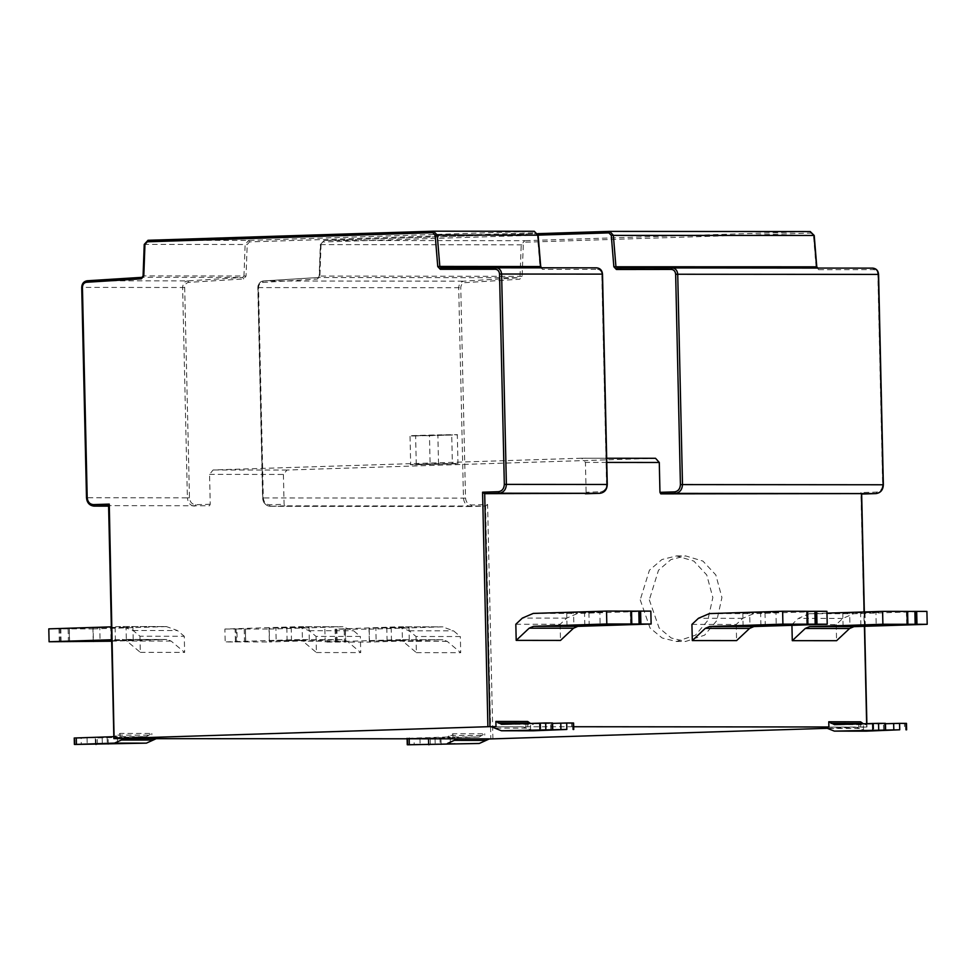 <?xml version="1.0" encoding="UTF-8"?>
<svg xmlns="http://www.w3.org/2000/svg" width="976" height="976" viewBox="0 0 976 976"><rect width="100%" height="100%" fill="white"/><g stroke="black" fill="none" stroke-linecap="round" stroke-linejoin="round"><path stroke-width="0.73" stroke-dasharray="4.88 3.66" d="M110.727 627.361L126.063 627.373L99.784 627.714L110.727 627.361L111.02 640.256L126.355 640.268L111.654 640.732M133.2 639.939L126.355 640.268L126.063 627.373L132.907 627.043L133.2 639.939M93.232 640.939L92.94 628.044L99.784 627.714L100.077 640.61M59.316 641.769L59.024 628.873L60.829 628.825L93.11 628.91L93.403 641.805M48.8 628.861L59.024 628.873M111.667 641.22L166.872 639.463L111.63 639.756M139.958 636.218L140.324 652.358L126.795 641.012L122.354 639.414L166.664 639.463L171.105 641.061L184.635 652.407L184.269 636.267L139.958 636.218L133.151 630.508L122.061 626.519L111.337 626.86M68.113 628.886L68.405 641.781M69.528 641.732L69.235 628.837L69.32 641.744M93.11 628.91L166.884 626.568L122.061 626.519L166.371 626.568L177.449 630.545L184.269 636.267M140.324 652.358L184.635 652.407M302.45 640.451L276.171 640.781L309.294 640.122L309.002 627.226L275.879 627.897L302.17 627.556L302.45 640.451M269.327 641.122L276.171 640.781L275.879 627.897L269.034 628.227L269.327 641.122M236.924 629.008L269.205 629.081L269.498 641.976L342.966 639.646L298.461 639.597L225.188 641.94L235.423 641.94L235.131 629.056L236.033 629.02L236.924 629.008L237.217 641.903L269.498 641.976M235.423 641.94L237.217 641.903M269.205 629.081L342.478 626.751L353.556 630.728L360.364 636.437L316.053 636.401L309.246 630.679L298.168 626.702L224.895 629.044L225.188 641.94M224.895 629.044L235.131 629.056M316.053 636.401L316.419 652.541L302.889 641.195L298.461 639.597L342.771 639.646L347.2 641.232L360.73 652.59L360.364 636.437M244.22 629.056L244.512 641.952M245.623 641.903L245.33 629.008L245.623 641.903M298.68 626.702L342.991 626.738L298.68 626.702M316.419 652.541L360.73 652.59M402.441 640.561L376.15 640.89L409.273 640.219L408.981 627.324L375.858 627.995L402.149 627.666L402.441 640.561M369.306 641.22L376.15 640.89L375.858 627.995L369.013 628.324L369.306 641.22M344.199 629.166L369.184 629.191L369.477 642.086L442.945 639.744L398.647 639.695L325.167 642.037L335.402 642.049L335.11 629.154L336.012 629.117L345.309 629.117L344.199 629.166L344.491 642.062L369.477 642.086M369.184 629.191L442.457 626.848L453.535 630.825L460.343 636.547L416.032 636.498L409.225 630.789L398.147 626.812L335.11 629.154M398.659 626.799L442.97 626.848L398.659 626.799M335.402 642.049L345.602 642.013L345.309 629.117L345.394 642.025L344.491 642.062M324.874 629.142L325.167 642.037M416.032 636.498L416.398 652.639L402.868 641.293L398.44 639.707L442.75 639.744L447.179 641.342L460.709 652.688L460.343 636.547M416.398 652.639L460.709 652.688M843.093 626.116L842.8 613.221L849.645 612.891L875.923 612.55L849.645 612.891L849.937 625.787M883.06 625.116L882.768 612.22L875.923 612.55L876.216 625.445M907.595 611.44L906.472 611.44L907.595 611.391M906.765 624.335L906.472 611.44L906.972 624.311M826.965 613.135L809.336 613.697L798.453 618.369L791.914 624.518L836.212 624.555L842.764 618.418L853.646 613.745L926.907 611.403M836.212 624.555L836.578 640.707M791.926 625.323L791.914 624.518M743.114 626.019L742.821 613.123L749.666 612.782L775.944 612.452L749.666 612.782L749.958 625.677M783.081 625.006L782.789 612.111L775.944 612.452L776.237 625.348M807.616 611.33L806.493 611.33L807.616 611.281M806.786 624.225L806.493 611.33L806.993 624.213M691.923 624.408L736.233 624.457L742.785 618.32L753.667 613.636L826.928 611.305M736.233 624.457L736.599 640.598M567.019 625.836L566.727 612.94L573.559 612.611L599.85 612.269L573.559 612.611L573.851 625.506M606.987 624.835L606.694 611.94L599.85 612.269L600.142 625.165M631.509 611.159L630.398 611.147L631.509 611.11M630.691 624.042L630.398 611.147L630.899 624.03M515.828 624.237L560.139 624.274L566.678 618.137L577.56 613.465L650.833 611.122M560.139 624.274L560.505 640.427M114.107 738.625L108.824 505.653L209.486 505.763L210.243 504.25L209.559 474.385L213.11 469.968L581.794 458.208L606.682 458.244L581.684 458.22L585.429 462.392L586.112 492.27L585.356 493.771M551.928 722.996L530.48 723.753L552.587 723.387M530.627 730.194L530.48 723.753L525.918 723.972L526.064 730.426M529.944 723.021L533.421 724.351L501.603 724.314M501.457 724.314L571.57 723.131L571.716 729.584M572.949 723.009L571.57 723.131M533.555 730.792L523.136 726.827L491.331 726.791L573.681 726.73M527.687 721.459L527.809 726.681M884.805 723.338L863.357 724.094L885.464 723.728M863.504 730.536L863.357 724.094L858.807 724.314L858.953 730.768M862.833 723.362L866.298 724.692L834.492 724.656M834.334 724.656L904.447 723.472L904.593 729.926M905.826 723.35L904.447 723.472M866.444 731.134L856.025 727.169L824.403 727.132M824.366 727.132L866.712 727.022L866.639 723.631M860.576 721.801L860.698 727.022M452.388 463.783L416.264 464.478L452.388 463.783L451.729 434.979L429.477 435.686L430.123 464.491M438.529 463.771L437.87 434.967L451.729 434.979M416.264 464.478L415.617 435.674L437.87 434.967M429.477 435.686L415.617 435.674M413.604 435.967L457.317 434.796L457.964 463.588L414.251 464.771L455.182 463.82C474.848 462.709 391.632 464.637 414.251 464.771L410.676 464.661L410.03 435.869L454.535 435.015C474.202 433.905 390.986 435.833 413.604 435.967M209.559 474.385L283.406 474.458L286.968 470.042L655.543 458.293M283.406 474.458L284.089 504.324L284.919 505.836L485.56 506.044L487.597 504.494L471.725 504.995C468.077 504.665 466.028 502.359 465.54 498.102L460.77 287.737C460.953 284.809 462.282 283.125 464.747 282.674L519.708 279.221L522.123 276.342L523.282 244.854L525.588 242.182L811.08 233.081L813.508 235.606L816.095 266.973L818.632 269.693L873.679 269.632C876.155 269.925 877.558 271.535 877.875 274.451L882.646 484.804C882.365 489.098 880.413 491.526 876.79 492.087L860.917 492.587L861.43 494.051M649.308 599.862L659.105 627.958L671.268 638.011L685.579 641.488L704.611 635.169L716.86 620.516L721.923 597.544L715.823 574.937L702.927 561.09L685.664 555.917L670.988 559.553L658.507 570.24L649.308 599.862M640.219 599.85L650.016 627.946L662.179 638.011L676.49 641.476L695.522 635.156L707.771 620.504L712.834 597.544L706.734 574.925L693.838 561.078L676.575 555.917L661.899 559.541L649.418 570.228L640.219 599.85M827.514 728.303L866.712 727.022L860.917 492.587M407.931 744.786L407.785 738.332L414.031 738.344L414.178 744.786M428.952 744.798L428.806 738.356L450.253 737.6L414.031 738.344M450.4 744.041L450.253 737.6L454.804 737.368L454.95 743.822M479.118 737.026L484.706 733.781L452.901 733.745L447.313 737.002L479.118 737.026L428.147 738.332L428.293 744.786M447.313 737.002L407.126 738.32L407.151 738.93M489.488 738.856L484.828 739.003L484.706 733.781M452.901 733.745L453.01 738.978M75.042 744.444L74.896 737.99L81.142 738.002L81.289 744.444M96.063 744.468L95.916 738.015L117.364 737.258L81.142 738.002M117.51 743.7L117.364 737.258L121.927 737.039L122.073 743.48M146.229 736.697L151.817 733.44L120.011 733.415L114.424 736.66L146.229 736.697L95.27 738.002L95.416 744.444M74.896 737.99L74.249 737.978M156.611 738.515L151.939 738.661L151.817 733.44M120.011 733.415L120.133 738.637M151.939 738.661L155.55 738.673M484.828 739.003L488.439 739.003M115.412 640.622L115.119 627.727M61.122 641.72L60.829 628.825M60.231 641.732L59.939 628.837M171.105 641.061L126.795 641.012M133.151 630.508L177.449 630.545M291.507 640.805L291.214 627.91M286.822 627.544L287.115 640.439M236.326 641.915L236.033 629.02M347.2 641.232L302.889 641.195M309.246 630.679L353.556 630.728M391.486 640.903L391.193 628.007M386.801 627.641L387.094 640.537M409.225 630.789L453.535 630.825M336.305 642.013L336.012 629.117M337.196 642.001L336.903 629.105M447.179 641.342L402.868 641.293M860.881 625.433L860.588 612.538M864.98 612.904L865.273 625.799M809.336 613.697L853.646 613.745M842.764 618.418L798.453 618.369M760.902 625.335L760.609 612.44M765.001 612.806L765.294 625.701M709.357 613.599L753.667 613.636M742.785 618.32L698.474 618.272M584.807 625.152L584.514 612.257M588.906 612.623L589.199 625.518M533.25 613.416L577.56 613.465M566.678 618.137L522.367 618.089M210.243 504.25L195.639 504.714C192.004 504.385 189.942 502.079 189.466 497.821L184.684 287.456C184.879 284.528 186.196 282.845 188.661 282.393L243.634 278.941L246.05 276.062L247.196 244.573L249.502 241.902L535.007 232.8L537.434 235.326L540.009 266.692L542.558 269.413L597.593 269.352L596.8 267.851L441.091 267.802L541.265 267.79M535.007 232.8L534.177 231.3L248.673 240.401L148.023 240.291L144.472 244.403L245.122 244.512L243.976 276.001L143.313 275.891L144.948 244.476M249.502 241.902L248.673 240.401L245.122 244.512L247.196 244.573M246.05 276.062L243.976 276.001L242.768 277.44L142.106 277.33L143.801 275.952M243.634 278.941L242.768 277.44L187.795 280.881L87.145 280.783C83.924 281.369 82.191 283.577 81.96 287.395L182.622 287.505L187.392 497.858L86.73 497.76L82.435 287.359M188.661 282.393L187.795 280.881C184.586 281.478 182.854 283.674 182.622 287.505L184.684 287.456M94.221 506.117C89.804 505.714 87.315 502.921 86.73 497.76L87.206 497.711M189.466 497.821L187.392 497.858C187.978 503.03 190.466 505.812 194.883 506.227L194.675 506.227M540.704 723.765L540.85 730.207M550.696 729.56L550.549 723.106M526.613 728.145L494.795 728.12M873.593 724.107L873.74 730.548M883.585 729.902L883.439 723.448M859.502 728.486L827.685 728.462M286.968 470.042L213.11 469.968M606.779 462.417L585.429 462.392M597.593 269.352C600.081 269.644 601.484 271.255 601.802 274.158L606.572 484.523C606.279 488.805 604.327 491.233 600.716 491.806L586.112 492.27M269.498 504.799L270.12 506.3C265.582 505.739 263.081 502.945 262.605 497.931L257.823 287.566C258.006 283.796 259.799 281.6 263.215 280.966L318.2 277.513L319.42 276.074L320.567 244.586L324.117 240.474L537.739 233.667L324.105 240.474L321.043 244.647L319.896 276.135L317.481 279.014L262.507 282.467C260.043 282.918 258.725 284.602 258.542 287.542L263.313 497.894C263.788 502.164 265.85 504.458 269.498 504.799L284.089 504.324M284.919 505.836L270.328 506.3C265.911 505.897 263.41 503.104 262.825 497.931L258.054 287.578C258.298 283.76 260.019 281.552 263.239 280.966L318.176 277.513L518.842 277.721L463.881 281.173C460.66 281.759 458.94 283.955 458.696 287.786L463.466 498.138C464.051 503.311 466.552 506.093 470.969 506.507L485.56 506.044L490.843 739.015M258.054 287.578L460.77 287.737M262.507 282.467L263.239 280.966L463.881 281.173L464.747 282.674M317.481 279.014L319.189 276.086L320.335 244.598L324.105 240.474L524.759 240.682L521.208 244.793L520.049 276.281L518.842 277.721L519.708 279.221M320.567 244.586L523.282 244.854M538.13 235.131L323.361 241.975M873.679 269.632L872.886 268.132L617.198 267.985L817.351 268.071M270.328 506.3L485.572 506.044M465.54 498.102L262.825 497.931M522.123 276.342L319.42 276.074M811.08 233.081L810.251 231.58L524.759 240.682L525.588 242.182M492.917 738.966L487.597 504.494M864.431 626.299L864.102 611.952M876.79 492.087L876.033 493.588M818.632 269.693L817.449 268.071M471.725 504.995L470.969 506.507M419.948 738.222L420.095 744.676M440.017 737.588L440.164 744.029M430.318 744.688L430.172 738.234M435.052 738.368L435.198 744.81M441.115 744.7L440.969 738.246M450.717 735.453L482.522 735.489M409.164 738.222L409.176 738.93M87.071 737.893L87.206 744.334M107.14 737.246L107.287 743.7M97.441 744.346L97.295 737.893M102.163 738.027L102.309 744.468M108.226 744.359L108.08 737.905M117.828 735.123L149.645 735.148M600.716 491.806L599.947 493.307M542.558 269.413L541.375 267.79M195.639 504.714L194.883 506.227M69.333 628.837L69.625 641.732M245.427 629.02L245.72 641.915M345.406 629.117L345.699 642.013M906.375 611.427L906.667 624.323M806.396 611.33L806.688 624.225M630.301 611.147L630.594 624.042M470.761 506.507L270.12 506.3M676.49 641.476L685.579 641.488M676.575 555.917L685.664 555.917M864.333 611.94L864.663 626.299M866.871 723.619L866.944 727.035"/><path stroke-width="1.46" d="M111.654 640.732L93.232 640.939L111.642 640.244M111.337 626.86L48.8 628.861L49.093 641.757L111.667 641.22M111.63 639.756L49.093 641.757M849.937 625.787L876.216 625.445L843.093 626.116M883.06 625.116L876.216 625.091M916.684 611.391L926.907 611.403L927.2 624.298L916.976 624.286L916.684 611.391L906.472 611.44M916.976 624.286L882.89 624.262L809.629 626.592L805.273 628.459L792.28 640.659L791.914 624.518M792.28 640.659L836.578 640.707L849.584 628.507L853.939 626.641L927.2 624.298M907.887 624.286L907.595 611.391L882.597 611.366L882.89 624.262M882.597 611.366L826.965 613.135M749.958 625.677L776.237 625.348L743.114 626.019M783.081 625.006L776.237 624.982M816.705 611.293L826.928 611.305L827.221 624.201L816.997 624.189L816.705 611.293L806.493 611.33M816.997 624.189L782.911 624.152L709.65 626.494L705.294 628.361L692.301 640.561L691.923 624.408L698.474 618.272L709.357 613.599L782.618 611.257L782.911 624.152M692.301 640.561L736.599 640.598L749.605 628.41L753.96 626.531L827.221 624.201M807.908 624.176L807.616 611.281L782.618 611.257M573.851 625.506L600.142 625.165L567.019 625.836M606.987 624.835L600.13 624.811M640.598 611.11L650.833 611.122L651.126 624.018L640.89 624.006L640.598 611.11L630.398 611.147M640.89 624.006L606.816 623.981L533.543 626.311L529.187 628.178L516.194 640.378L515.828 624.237L522.367 618.089L533.25 613.416L606.523 611.086L606.816 623.981M516.194 640.378L560.505 640.427L573.498 628.227L577.853 626.36L651.126 624.018M631.801 624.006L631.509 611.11L606.523 611.086M599.984 493.307L484.694 493.673L489.976 726.644L114.582 738.588L156.611 738.515L146.388 743.139L114.57 743.102L75.042 744.444L146.388 743.139M585.368 493.771L599.947 493.307C604.339 492.624 606.706 489.684 607.048 484.474L506.385 484.377C506.044 489.574 503.677 492.514 499.285 493.209L484.694 493.673L482.583 492.209L498.455 491.697C502.079 491.135 504.031 488.708 504.324 484.413L499.541 274.061C499.224 271.145 497.833 269.547 495.344 269.254L440.298 269.303L437.76 266.582L435.174 235.216L432.758 232.691L147.254 241.792L144.948 244.476L143.801 275.952L141.374 278.831L86.413 282.284C83.948 282.735 82.618 284.431 82.435 287.359L87.206 497.711C87.694 501.981 89.755 504.275 93.391 504.616L109.263 504.104L108.824 505.653L94.013 506.117L108.604 506.141L94.221 506.117L93.391 504.616M572.949 723.009L573.595 723.033L573.742 729.475L573.095 729.462L572.949 723.009L566.69 723.009L566.836 729.45L501.749 730.768L533.555 730.792L566.836 729.45M552.587 723.387L566.69 723.009M526.064 730.426L530.627 730.194M552.721 729.462L552.074 729.438L551.928 722.996L552.575 723.009L552.721 729.462M551.928 722.996L545.682 722.984L545.828 729.438M501.457 724.314L545.682 722.984M501.603 724.314L495.881 721.423L527.687 721.459L530.407 723.399M533.555 730.792L532.945 730.792M491.44 726.791L501.444 730.768L533.25 730.804M491.331 726.803L496.003 726.644L495.881 721.423M905.826 723.35L906.484 723.375L906.631 729.816L905.972 729.804L905.826 723.35L899.579 723.35L899.726 729.792L834.639 731.109L866.444 731.134L899.726 729.792M885.464 723.728L899.579 723.35M858.953 730.768L863.504 730.536M885.61 729.804L884.951 729.78L884.805 723.338L885.464 723.35L885.61 729.804M884.805 723.338L878.559 723.326L878.705 729.78M834.334 724.656L878.559 723.326M834.492 724.656L828.77 721.764L860.576 721.801L863.296 723.741M866.444 731.134L865.834 731.134M824.33 727.132L834.334 731.109L866.139 731.146M824.22 727.144L828.88 726.986L828.77 721.764M655.543 458.293L606.682 458.244L655.543 458.293L659.288 462.478L606.779 462.417M659.959 492.343L674.562 491.88L675.392 493.38L660.789 493.856L659.959 492.343L659.288 462.478M660.789 493.856L876.033 493.588C880.413 492.904 882.78 489.964 883.134 484.767L878.363 274.402C877.949 270.596 876.119 268.51 872.886 268.132L672.244 267.924C675.477 268.302 677.307 270.401 677.722 274.195L682.492 484.56C682.139 489.757 679.772 492.697 675.392 493.38L876.033 493.588C880.645 492.856 883.085 489.915 883.353 484.767L878.583 274.415C878.229 270.645 876.338 268.559 872.886 268.132L672.244 267.924L671.451 269.425L616.405 269.486L613.855 266.765L611.281 235.399L608.853 232.874L538.13 235.131M488.439 739.003L827.514 728.303M407.931 744.786L479.265 743.48L407.273 744.761L407.126 738.32M454.95 743.822L450.387 743.797M428.293 744.407L428.952 744.798M447.459 743.444L457.683 738.82L489.488 738.856L479.265 743.48M155.55 738.673L457.683 738.82M122.073 743.48L117.498 743.468M95.404 744.078L96.063 744.468M74.896 737.99L114.424 736.66M74.249 737.978L74.396 744.42L75.042 744.444M114.57 743.102L124.794 738.478M109.263 504.104L114.107 738.625M573.681 726.73L828.88 726.986M489.976 726.644L496.003 726.644M915.171 624.335L914.878 611.44M916.061 624.323L915.769 611.427M805.273 628.459L849.584 628.507M853.939 626.641L809.629 626.592M815.192 624.237L814.899 611.342M816.082 624.213L815.79 611.318M705.294 628.361L749.605 628.41M753.96 626.531L709.65 626.494M639.097 624.054L638.804 611.159M639.988 624.042L639.695 611.147M529.187 628.178L573.498 628.227M577.853 626.36L533.543 626.311M607.048 484.474L602.277 274.122C601.863 270.315 600.045 268.229 596.8 267.851C600.252 268.278 602.155 270.364 602.509 274.134L607.279 484.486C606.999 489.635 604.571 492.575 599.959 493.307L499.285 493.209L498.455 491.697M602.277 274.122L501.615 274.024L506.385 484.377L504.324 484.413M540.484 266.546L537.91 235.179L534.177 231.3L433.515 231.19L534.275 231.288L538.13 235.204L540.716 266.57L541.753 267.9L540.484 266.546L439.822 266.436L441.091 267.802L596.812 267.851L496.137 267.741C499.383 268.132 501.2 270.218 501.615 274.024L499.541 274.061M440.298 269.303L441.091 267.802L496.15 267.741M537.91 235.179L437.248 235.07L439.822 266.436L437.76 266.582M147.254 241.792L148.023 240.291L433.515 231.19L437.248 235.07L435.174 235.216M86.413 282.284L87.145 280.783L142.106 277.33L141.374 278.831M487.902 726.681L482.583 492.209M560.773 723.118L560.919 729.572M539.899 729.548L539.752 723.106M529.944 723.021L498.138 722.996M893.662 723.46L893.809 729.914M872.788 729.889L872.642 723.436M862.833 723.362L831.015 723.338M608.853 232.874L609.719 231.373L613.343 235.253L615.929 266.619L617.198 267.985L672.244 267.924L617.198 267.985L616.405 269.486M537.739 233.667L609.585 231.373L537.739 233.667M611.281 235.399L813.984 235.46L810.251 231.58L609.61 231.373M613.855 266.765L816.57 266.826L813.984 235.46M674.562 491.88C678.174 491.318 680.138 488.891 680.418 484.596L675.648 274.244C675.331 271.328 673.928 269.718 671.451 269.425M675.648 274.244L878.363 274.402M680.418 484.596L883.134 484.767M816.57 266.826L817.839 268.18L816.79 266.851L814.216 235.484L810.251 231.58M866.639 723.631L864.431 626.299M864.102 611.952L861.43 494.051L876.058 493.588M409.164 738.222L409.31 744.664M454.279 740.357L486.085 740.394M76.274 737.88L76.421 744.322M121.39 740.028L153.195 740.052M94.013 506.117C89.487 505.556 86.974 502.774 86.498 497.748L81.728 287.395C81.911 283.626 83.704 281.417 87.108 280.783L87.145 280.783M87.108 280.783L142.106 277.33M142.081 277.33L143.082 275.903L144.241 244.415L148.023 240.291M432.758 232.691L433.612 231.19M495.344 269.254L496.137 267.741M810.361 231.58L609.719 231.373M861.662 494.051L864.333 611.94M864.663 626.299L866.871 723.619M108.592 505.409L113.875 738.625M147.998 240.291L433.503 231.19"/></g></svg>
